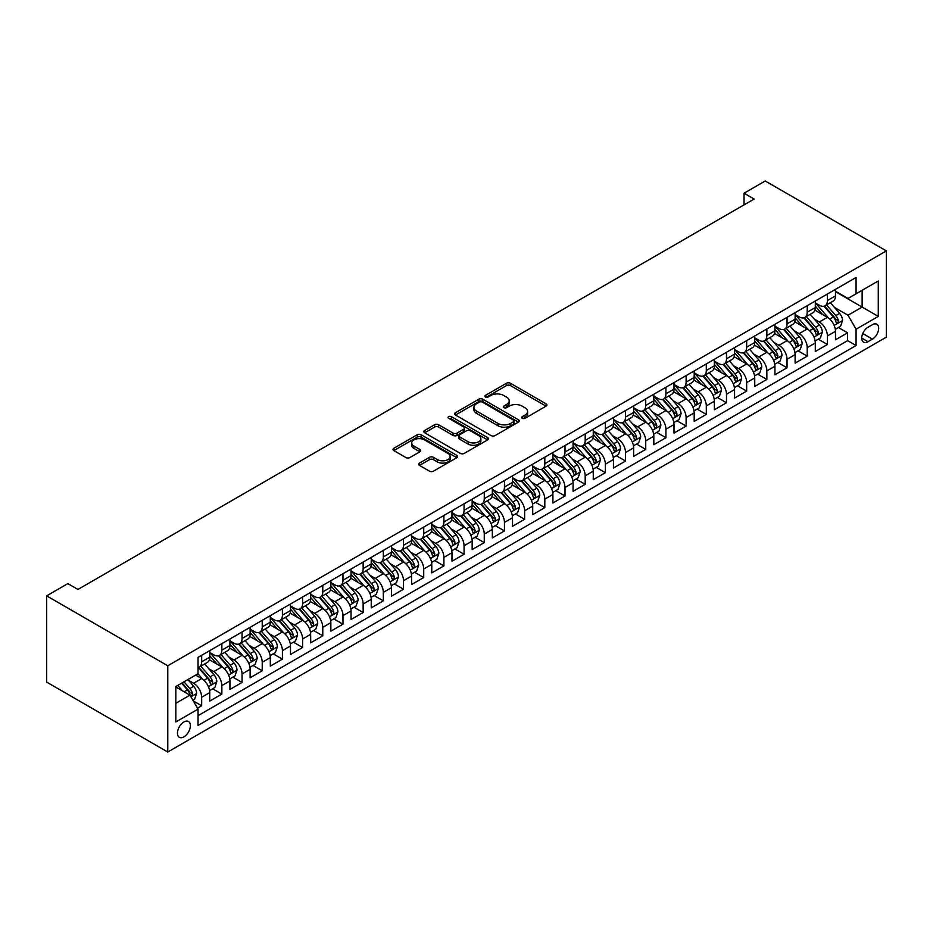 <?xml version="1.0" encoding="UTF-8"?>
<svg xmlns="http://www.w3.org/2000/svg" width="933" height="933" viewBox="0 0 933 933"><rect width="100%" height="100%" fill="white"/><g stroke="black" fill="none" stroke-linecap="round" stroke-linejoin="round"><path stroke-width="1.4" d="M522.27 418.287A1.959 1.131 0 0 0 525.046 418.287L546.097 406.135A2.799 1.621 0 0 0 546.913 404.992A2.799 1.621 0 0 0 546.097 403.849L510.433 383.253A2.799 1.621 0 0 0 506.467 383.253L485.417 395.405A1.959 1.131 0 0 0 484.845 396.21A1.959 1.131 0 0 0 485.417 397.015A1.959 1.131 0 0 0 488.192 397.015L490.91 395.44A8.968 5.178 0 0 1 503.598 395.44L506.561 397.155A8.968 5.178 0 0 1 509.196 400.817A8.968 5.178 0 0 1 506.561 404.479L503.843 406.042A1.959 1.131 0 0 0 503.272 406.846A1.959 1.131 0 0 0 503.843 407.651A1.959 1.131 0 0 0 506.619 407.651L509.336 406.077A8.968 5.178 0 0 1 522.025 406.077L524.987 407.791A8.968 5.178 0 0 1 527.623 411.453A8.968 5.178 0 0 1 524.987 415.115L522.27 416.689A1.959 1.131 0 0 0 521.699 417.483A1.959 1.131 0 0 0 522.27 418.287L522.27 416.689M183.906 736.872A9.132 5.271 120 0 0 189.877 728.813A9.132 5.271 120 0 0 188.478 721.501A9.132 5.271 120 0 0 183.906 721.955A9.132 5.271 120 0 0 177.946 730.003A9.132 5.271 120 0 0 179.346 737.315A9.132 5.271 120 0 0 183.906 736.872M419.488 463.095A2.799 1.621 0 0 0 418.672 464.237A2.799 1.621 0 0 0 419.488 465.392L429.495 471.165A2.799 1.621 0 0 0 433.46 471.165L456.832 457.66A2.799 1.621 0 0 0 457.66 456.517A2.799 1.621 0 0 0 456.832 455.374L421.168 434.79A2.799 1.621 0 0 0 417.214 434.79L393.831 448.283A2.799 1.621 0 0 0 393.015 449.426A2.799 1.621 0 0 0 393.831 450.569L405.913 457.555A2.799 1.621 0 0 0 409.879 457.555L419.885 451.77A2.799 1.621 0 0 0 420.701 450.627A2.799 1.621 0 0 0 419.885 449.484L413.89 446.021A7.499 4.327 0 0 1 411.698 442.965A7.499 4.327 0 0 1 416.316 438.965A7.499 4.327 0 0 1 424.492 439.909L447.968 453.461A7.499 4.327 0 0 1 450.161 456.517A7.499 4.327 0 0 1 445.542 460.517A7.499 4.327 0 0 1 437.367 459.584L433.46 457.322A2.799 1.621 0 0 0 429.495 457.322L419.488 463.095L419.488 465.392L429.495 459.654L429.495 457.322M886.35 250.907L765.235 180.979L744.044 193.224L754.132 199.044L77.94 589.446L67.841 583.615L46.65 595.86L167.765 665.777L886.35 250.907L886.35 337.14L167.765 752.021L167.765 665.777M491.108 435.583A2.799 1.621 0 0 0 495.073 435.583L518.456 422.089A2.799 1.621 0 0 0 519.273 420.946A2.799 1.621 0 0 0 518.456 419.803L482.793 399.207A2.799 1.621 0 0 0 478.827 399.207L455.444 412.713A2.799 1.621 0 0 0 454.628 413.855A2.799 1.621 0 0 0 455.444 414.998L491.108 435.583M449.391 418.707A1.959 1.131 0 0 1 451.385 418.987L451.385 416.654L487.644 437.589A2.799 1.621 0 0 1 488.46 438.732A2.799 1.621 0 0 1 487.644 439.875L464.261 453.38A2.799 1.621 0 0 1 460.307 453.38L424.643 432.784L424.643 430.498A2.799 1.621 0 0 0 423.815 431.641A2.799 1.621 0 0 0 424.643 432.784M424.643 430.498L434.65 424.725A2.799 1.621 0 0 1 438.603 424.725L453.065 433.075A2.799 1.621 0 0 0 457.03 433.075L463.666 429.238A2.799 1.621 0 0 0 464.494 428.095A2.799 1.621 0 0 0 463.666 426.952L448.61 418.252A1.959 1.131 0 0 1 448.038 417.459A1.959 1.131 0 0 1 449.251 416.41A1.959 1.131 0 0 1 451.385 416.654M197.481 708.17L201.668 705.756L193.294 700.916M188.524 680.332L193.597 683.259A11.418 6.589 60 0 1 201.668 697.243L209.75 692.578L209.75 701.091L221.856 694.094L212.677 688.799M208.712 668.681L213.785 671.608A11.418 6.589 60 0 1 221.856 685.592L229.926 680.927L229.926 689.44L242.044 682.443L232.853 677.136M228.9 657.03L233.973 659.958A11.418 6.589 60 0 1 242.044 673.941L250.114 669.276L250.114 677.778L262.231 670.792L253.041 665.486M249.088 645.368L254.149 648.295A11.418 6.589 60 0 1 262.231 662.278L270.302 657.625L270.302 666.127L282.407 659.141L273.229 653.835M269.275 633.717L274.337 636.644A11.418 6.589 60 0 1 282.407 650.628L290.49 645.963L290.49 654.476L302.595 647.479L293.417 642.184M289.452 622.066L294.525 624.993A11.418 6.589 60 0 1 302.595 638.977L310.666 634.312L310.666 642.825L322.783 635.828L313.593 630.521M309.639 610.415L314.713 613.343A11.418 6.589 60 0 1 322.783 627.326L330.853 622.661L330.853 631.163L342.971 624.177L333.781 618.871M329.827 598.753L334.889 601.68A11.418 6.589 60 0 1 342.971 615.663L351.041 611.01L351.041 619.512L363.147 612.526L353.969 607.22M350.015 587.102L355.076 590.029A11.418 6.589 60 0 1 363.147 604.013L371.229 599.348L371.229 607.861L383.335 600.864L374.156 595.569M370.191 575.451L375.264 578.378A11.418 6.589 60 0 1 383.335 592.362L391.417 587.697L391.417 596.21L403.522 589.213L394.332 583.906M390.379 563.8L395.452 566.728A11.418 6.589 60 0 1 403.522 580.711L411.593 576.046L411.593 584.548L423.71 577.562L414.52 572.256M410.567 552.138L415.628 555.065A11.418 6.589 60 0 1 423.71 569.048L431.781 564.395L431.781 572.897L443.898 565.911L434.708 560.605M430.754 540.487L435.816 543.414A11.418 6.589 60 0 1 443.898 557.398L451.969 552.733L451.969 561.246L464.074 554.249L454.896 548.954M450.931 528.836L456.004 531.763A11.418 6.589 60 0 1 464.074 545.747L472.156 541.082L472.156 549.595L484.262 542.598L475.084 537.291M471.118 517.185L476.192 520.113A11.418 6.589 60 0 1 484.262 534.096L492.332 529.431L492.332 537.933L504.45 530.947L495.26 525.641M491.306 505.523L496.379 508.45A11.418 6.589 60 0 1 504.45 522.433L512.52 517.78L512.52 526.282L524.638 519.296L515.448 513.99M511.494 493.872L516.555 496.799A11.418 6.589 60 0 1 524.638 510.783L532.708 506.118L532.708 514.631L544.814 507.634L535.635 502.339M531.682 482.221L536.743 485.148A11.418 6.589 60 0 1 544.814 499.132L552.896 494.467L552.896 502.98L565.001 495.983L555.823 490.676M551.858 470.57L556.931 473.498A11.418 6.589 60 0 1 565.001 487.481L573.072 482.816L573.072 491.318L585.189 484.332L575.999 479.026M572.046 458.908L577.119 461.835A11.418 6.589 60 0 1 585.189 475.818L593.26 471.165L593.26 479.667L605.377 472.681L596.187 467.375M592.233 447.257L597.295 450.184A11.418 6.589 60 0 1 605.377 464.168L613.447 459.502L613.447 468.016L625.553 461.019L616.375 455.724M612.421 435.606L617.483 438.533A11.418 6.589 60 0 1 625.553 452.517L633.635 447.852L633.635 456.365L645.741 449.368L636.563 444.061M632.597 423.955L637.671 426.882A11.418 6.589 60 0 1 645.741 440.866L653.823 436.201L653.823 444.703L665.929 437.717L656.739 432.411M652.785 412.293L657.858 415.22A11.418 6.589 60 0 1 665.929 429.203L673.999 424.55L673.999 433.052L686.117 426.066L676.926 420.76M672.973 400.642L678.034 403.569A11.418 6.589 60 0 1 686.117 417.552L694.187 412.887L694.187 421.401L706.304 414.404L697.114 409.109M693.161 388.991L698.222 391.918A11.418 6.589 60 0 1 706.304 405.902L714.375 401.237L714.375 409.75L726.48 402.753L717.302 397.446M713.337 377.34L718.41 380.267A11.418 6.589 60 0 1 726.48 394.251L734.563 389.586L734.563 398.088L746.668 391.102L737.49 385.796M733.525 365.678L738.598 368.605A11.418 6.589 60 0 1 746.668 382.588L754.739 377.935L754.739 386.437L766.856 379.451L757.666 374.145M753.712 354.027L758.786 356.954A11.418 6.589 60 0 1 766.856 370.937L774.926 366.272L774.926 374.786L787.044 367.789L777.854 362.494M773.9 342.376L778.962 345.303A11.418 6.589 60 0 1 787.044 359.287L795.114 354.622L795.114 363.135L807.22 356.138L798.042 350.831M794.088 330.725L799.149 333.652A11.418 6.589 60 0 1 807.22 347.636L815.302 342.971L815.302 351.473L827.408 344.487L827.408 335.973A11.418 6.589 -120 0 0 819.337 321.99L814.264 319.063M818.229 339.18L827.408 344.487M209.75 692.578A11.418 6.589 -120 0 0 201.668 678.594L195.615 675.107M229.926 680.927A11.418 6.589 -120 0 0 221.856 666.943L209.377 659.736M250.114 669.276A11.418 6.589 -120 0 0 242.044 655.293L229.553 648.085M270.302 657.625A11.418 6.589 -120 0 0 262.231 643.642L249.741 636.434M290.49 645.963A11.418 6.589 -120 0 0 282.407 631.979L269.929 624.772M310.666 634.312A11.418 6.589 -120 0 0 302.595 620.328L290.116 613.121M330.853 622.661A11.418 6.589 -120 0 0 322.783 608.678L310.304 601.47M351.041 611.01A11.418 6.589 -120 0 0 342.971 597.027L330.48 589.819M371.229 599.348A11.418 6.589 -120 0 0 363.147 585.364L350.668 578.157M391.417 587.697A11.418 6.589 -120 0 0 383.335 573.713L370.856 566.506M411.593 576.046A11.418 6.589 -120 0 0 403.522 562.063L391.044 554.855M431.781 564.395A11.418 6.589 -120 0 0 423.71 550.412L411.22 543.204M451.969 552.733A11.418 6.589 -120 0 0 443.898 538.749L431.408 531.542M472.156 541.082A11.418 6.589 -120 0 0 464.074 527.098L451.595 519.891M492.332 529.431A11.418 6.589 -120 0 0 484.262 515.448L471.783 508.24M512.52 517.78A11.418 6.589 -120 0 0 504.45 503.797L491.959 496.589M532.708 506.118A11.418 6.589 -120 0 0 524.638 492.134L512.147 484.927M552.896 494.467A11.418 6.589 -120 0 0 544.814 480.483L532.335 473.276M573.072 482.816A11.418 6.589 -120 0 0 565.001 468.832L552.523 461.625M593.26 471.165A11.418 6.589 -120 0 0 585.189 457.182L572.71 449.974M613.447 459.502A11.418 6.589 -120 0 0 605.377 445.519L592.887 438.312M633.635 447.852A11.418 6.589 -120 0 0 625.553 433.868L613.074 426.661M653.823 436.201A11.418 6.589 -120 0 0 645.741 422.217L633.262 415.01M673.999 424.55A11.418 6.589 -120 0 0 665.929 410.567L653.45 403.359M694.187 412.887A11.418 6.589 -120 0 0 686.117 398.904L673.626 391.697M714.375 401.237A11.418 6.589 -120 0 0 706.304 387.253L693.814 380.046M734.563 389.586A11.418 6.589 -120 0 0 726.48 375.602L714.002 368.395M754.739 377.935A11.418 6.589 -120 0 0 746.668 363.952L734.189 356.744M774.926 366.272A11.418 6.589 -120 0 0 766.856 352.289L754.365 345.082M795.114 354.622A11.418 6.589 -120 0 0 787.044 340.638L774.553 333.431M815.302 342.971A11.418 6.589 -120 0 0 807.22 328.987L794.741 321.78M872.425 324.672L867.982 327.238A8.852 5.108 120 0 0 862.197 335.04A8.852 5.108 120 0 0 863.561 342.131A8.852 5.108 120 0 0 867.982 341.688L872.425 339.122A8.852 5.108 120 0 0 878.198 331.332A8.852 5.108 120 0 0 876.845 324.241A8.852 5.108 120 0 0 872.425 324.672M175.836 703.307L189.959 695.143L198.041 709.127L198.041 725.442L856.074 345.537L856.074 329.221L848.004 315.237L834.452 307.412M198.041 709.127L175.836 721.955L175.836 686.525L198.041 673.708L198.041 657.392L856.074 277.474L856.074 293.79L878.28 280.973L878.28 316.404L856.074 329.221M209.75 652.494L213.785 654.826A11.418 6.589 60 0 0 219.488 655.386L227.57 650.733A11.418 6.589 -120 0 0 229.926 645.496L229.926 638.977M229.926 640.843L233.973 643.175A11.418 6.589 60 0 0 239.676 643.735L247.746 639.07A11.418 6.589 -120 0 0 250.114 633.845L250.114 627.326M250.114 629.192L254.149 631.513A11.418 6.589 60 0 0 259.864 632.084L267.934 627.419A11.418 6.589 -120 0 0 270.302 622.194L270.302 615.663M270.302 617.529L274.337 619.862A11.418 6.589 60 0 0 280.052 620.433L288.122 615.768A11.418 6.589 -120 0 0 290.49 610.544L290.49 604.013M290.49 605.879L294.525 608.211A11.418 6.589 60 0 0 300.228 608.771L308.31 604.117A11.418 6.589 -120 0 0 310.666 598.881L310.666 592.362M310.666 594.228L314.713 596.56A11.418 6.589 60 0 0 320.416 597.12L328.486 592.455A11.418 6.589 -120 0 0 330.853 587.23L330.853 580.711M330.853 582.577L334.889 584.898A11.418 6.589 60 0 0 340.603 585.469L348.674 580.804A11.418 6.589 -120 0 0 351.041 575.579L351.041 569.048M351.041 570.914L355.076 573.247A11.418 6.589 60 0 0 360.791 573.818L368.862 569.153A11.418 6.589 -120 0 0 371.229 563.929L371.229 557.398M371.229 559.264L375.264 561.596A11.418 6.589 60 0 0 380.967 562.156L389.049 557.502A11.418 6.589 -120 0 0 391.417 552.266L391.417 545.747M391.417 547.613L395.452 549.945A11.418 6.589 60 0 0 401.155 550.505L409.237 545.84A11.418 6.589 -120 0 0 411.593 540.615L411.593 534.096M411.593 535.962L415.628 538.283A11.418 6.589 60 0 0 421.343 538.854L429.413 534.189A11.418 6.589 -120 0 0 431.781 528.964L431.781 522.433M431.781 524.299L435.816 526.632A11.418 6.589 60 0 0 441.531 527.203L449.601 522.538A11.418 6.589 -120 0 0 451.969 517.314L451.969 510.783M451.969 512.649L456.004 514.981A11.418 6.589 60 0 0 461.718 515.541L469.789 510.887A11.418 6.589 -120 0 0 472.156 505.651L472.156 499.132M472.156 500.998L476.192 503.33A11.418 6.589 60 0 0 481.894 503.89L489.977 499.225A11.418 6.589 -120 0 0 492.332 494L492.332 487.481M492.332 489.347L496.379 491.668A11.418 6.589 60 0 0 502.082 492.239L510.153 487.574A11.418 6.589 -120 0 0 512.52 482.349L512.52 475.818M512.52 477.684L516.555 480.017A11.418 6.589 60 0 0 522.27 480.588L530.341 475.923A11.418 6.589 -120 0 0 532.708 470.699L532.708 464.168M532.708 466.034L536.743 468.366A11.418 6.589 60 0 0 542.458 468.926L550.528 464.272A11.418 6.589 -120 0 0 552.896 459.036L552.896 452.517M552.896 454.383L556.931 456.715A11.418 6.589 60 0 0 562.634 457.275L570.716 452.61A11.418 6.589 -120 0 0 573.072 447.385L573.072 440.866M573.072 442.732L577.119 445.053A11.418 6.589 60 0 0 582.822 445.624L590.892 440.959A11.418 6.589 -120 0 0 593.26 435.734L593.26 429.203M593.26 431.069L597.295 433.402A11.418 6.589 60 0 0 603.01 433.973L611.08 429.308A11.418 6.589 -120 0 0 613.447 424.083L613.447 417.552M613.447 419.418L617.483 421.751A11.418 6.589 60 0 0 623.197 422.311L631.268 417.657A11.418 6.589 -120 0 0 633.635 412.421L633.635 405.902M633.635 407.768L637.671 410.1A11.418 6.589 60 0 0 643.373 410.66L651.456 405.995A11.418 6.589 -120 0 0 653.823 400.77L653.823 394.251M653.823 396.117L657.858 398.438A11.418 6.589 60 0 0 663.561 399.009L671.643 394.344A11.418 6.589 -120 0 0 673.999 389.119L673.999 382.588M673.999 384.454L678.034 386.787A11.418 6.589 60 0 0 683.749 387.358L691.82 382.693A11.418 6.589 -120 0 0 694.187 377.468L694.187 370.937M694.187 372.803L698.222 375.136A11.418 6.589 60 0 0 703.937 375.696L712.007 371.042A11.418 6.589 -120 0 0 714.375 365.806L714.375 359.287M714.375 361.153L718.41 363.485A11.418 6.589 60 0 0 724.125 364.045L732.195 359.38A11.418 6.589 -120 0 0 734.563 354.155L734.563 347.636M734.563 349.502L738.598 351.823A11.418 6.589 60 0 0 744.301 352.394L752.383 347.729A11.418 6.589 -120 0 0 754.739 342.504L754.739 335.973M754.739 337.839L758.786 340.172A11.418 6.589 60 0 0 764.489 340.743L772.559 336.078A11.418 6.589 -120 0 0 774.926 330.853L774.926 324.322M774.926 326.188L778.962 328.521A11.418 6.589 60 0 0 784.676 329.081L792.747 324.427A11.418 6.589 -120 0 0 795.114 319.191L795.114 312.672M795.114 314.538L799.149 316.87A11.418 6.589 60 0 0 804.864 317.43L812.935 312.765A11.418 6.589 -120 0 0 815.302 307.54L815.302 301.021M198.041 715.658L847.596 340.638L847.596 332.836L835.478 339.822L835.478 331.32A11.418 6.589 -120 0 0 827.408 317.337L814.929 310.129M815.302 302.887L819.337 305.208A11.418 6.589 -120 0 0 825.04 305.779A11.418 6.589 -120 0 0 827.408 300.554L827.408 294.023M825.04 305.779L833.122 301.114A11.418 6.589 -120 0 0 835.478 295.889L835.478 289.358M201.668 655.293L201.668 661.812A11.418 6.589 60 0 1 199.312 667.048A11.418 6.589 60 0 1 198.041 667.503M199.312 667.048L207.383 662.383A11.418 6.589 -120 0 0 209.75 657.159L209.75 650.628M221.856 643.642L221.856 650.161A11.418 6.589 60 0 1 219.488 655.386M242.044 631.979L242.044 638.51A11.418 6.589 60 0 1 239.676 643.735M262.231 620.328L262.231 626.859A11.418 6.589 60 0 1 259.864 632.084M282.407 608.678L282.407 615.197A11.418 6.589 60 0 1 280.052 620.433M302.595 597.027L302.595 603.546A11.418 6.589 60 0 1 300.228 608.771M322.783 585.364L322.783 591.895A11.418 6.589 60 0 1 320.416 597.12M342.971 573.713L342.971 580.244A11.418 6.589 60 0 1 340.603 585.469M363.147 562.063L363.147 568.582A11.418 6.589 60 0 1 360.791 573.818M383.335 550.412L383.335 556.931A11.418 6.589 60 0 1 380.967 562.156M403.522 538.749L403.522 545.28A11.418 6.589 60 0 1 401.155 550.505M423.71 527.098L423.71 533.629A11.418 6.589 60 0 1 421.343 538.854M443.898 515.448L443.898 521.967A11.418 6.589 60 0 1 441.531 527.203M464.074 503.797L464.074 510.316A11.418 6.589 60 0 1 461.718 515.541M484.262 492.134L484.262 498.665A11.418 6.589 60 0 1 481.894 503.89M504.45 480.483L504.45 487.014A11.418 6.589 60 0 1 502.082 492.239M524.638 468.832L524.638 475.352A11.418 6.589 60 0 1 522.27 480.588M544.814 457.182L544.814 463.701A11.418 6.589 60 0 1 542.458 468.926M565.001 445.519L565.001 452.05A11.418 6.589 60 0 1 562.634 457.275M585.189 433.868L585.189 440.399A11.418 6.589 60 0 1 582.822 445.624M605.377 422.217L605.377 428.737A11.418 6.589 60 0 1 603.01 433.973M625.553 410.567L625.553 417.086A11.418 6.589 60 0 1 623.197 422.311M645.741 398.904L645.741 405.435A11.418 6.589 60 0 1 643.373 410.66M665.929 387.253L665.929 393.784A11.418 6.589 60 0 1 663.561 399.009M686.117 375.602L686.117 382.122A11.418 6.589 60 0 1 683.749 387.358M706.304 363.952L706.304 370.471A11.418 6.589 60 0 1 703.937 375.696M726.48 352.289L726.48 358.82A11.418 6.589 60 0 1 724.125 364.045M746.668 340.638L746.668 347.169A11.418 6.589 60 0 1 744.301 352.394M766.856 328.987L766.856 335.507A11.418 6.589 60 0 1 764.489 340.743M787.044 317.337L787.044 323.856A11.418 6.589 60 0 1 784.676 329.081M807.22 305.674L807.22 312.205A11.418 6.589 60 0 1 804.864 317.43M807.22 347.636L807.22 356.138M787.044 359.287L787.044 367.789M766.856 370.937L766.856 379.451M746.668 382.588L746.668 391.102M726.48 394.251L726.48 402.753M706.304 405.902L706.304 414.404M686.117 417.552L686.117 426.066M665.929 429.203L665.929 437.717M645.741 440.866L645.741 449.368M625.553 452.517L625.553 461.019M605.377 464.168L605.377 472.681M585.189 475.818L585.189 484.332M565.001 487.481L565.001 495.983M544.814 499.132L544.814 507.634M524.638 510.783L524.638 519.296M504.45 522.433L504.45 530.947M484.262 534.096L484.262 542.598M464.074 545.747L464.074 554.249M443.898 557.398L443.898 565.911M423.71 569.048L423.71 577.562M403.522 580.711L403.522 589.213M383.335 592.362L383.335 600.864M363.147 604.013L363.147 612.526M342.971 615.663L342.971 624.177M322.783 627.326L322.783 635.828M302.595 638.977L302.595 647.479M282.407 650.628L282.407 659.141M262.231 662.278L262.231 670.792M242.044 673.941L242.044 682.443M221.856 685.592L221.856 694.094M201.668 697.243L201.668 705.756M189.959 695.143L175.836 686.991M848.004 315.237L862.127 307.074L862.127 290.291L878.28 280.973M835.478 291.691L878.28 316.404M835.478 291.224L848.004 298.455L856.074 293.79M46.65 595.86L46.65 682.093L167.765 752.021M744.044 193.224L744.044 204.875M838.405 327.53L847.596 332.836M847.596 340.638L856.074 345.537M523.051 418.567L524.987 417.448A8.968 5.178 0 0 0 527.623 413.786L527.623 411.453M509.196 400.817L509.196 403.149A8.968 5.178 0 0 1 506.561 406.8L504.625 407.931M546.05 406.158L510.433 385.586A2.799 1.621 0 0 0 506.467 385.586L486.198 397.283M518.421 422.113L482.793 401.54A2.799 1.621 0 0 0 478.827 401.54L455.491 415.022M513.5 421.751A1.959 1.131 0 0 0 514.071 420.946A1.959 1.131 0 0 0 513.5 420.142L482.198 402.076A1.959 1.131 0 0 0 479.422 402.076L476.553 403.732A8.968 5.178 0 0 0 473.917 407.394A8.968 5.178 0 0 0 476.553 411.056L497.942 423.407A8.968 5.178 0 0 0 510.631 423.407L513.5 421.751L513.5 424.083A1.959 1.131 0 0 0 514.071 423.279L514.071 420.946M473.917 407.394L473.917 409.727A8.968 5.178 0 0 0 476.553 413.377L476.553 411.056M513.5 424.083L510.631 425.74A8.968 5.178 0 0 1 497.942 425.74L476.553 413.377M424.678 432.807L434.65 427.057L434.65 424.725M464.494 428.095L464.494 430.428A2.799 1.621 0 0 1 463.666 431.571L457.03 435.408A2.799 1.621 0 0 1 453.065 435.408L438.603 427.057A2.799 1.621 0 0 0 434.65 427.057M451.385 418.987L487.609 439.898M468.074 441.741A7.499 4.327 0 0 0 476.25 442.674A7.499 4.327 0 0 0 480.88 438.673A7.499 4.327 0 0 0 478.676 435.618L470.407 430.836A2.799 1.621 0 0 0 466.442 430.836L459.806 434.673A2.799 1.621 0 0 0 458.989 435.816A2.799 1.621 0 0 0 459.806 436.959L468.074 441.741L468.074 444.073A7.499 4.327 0 0 0 476.25 445.006A7.499 4.327 0 0 0 480.88 441.006L480.88 438.673M458.989 435.816L458.989 438.148A2.799 1.621 0 0 0 459.806 439.291L459.806 436.959M468.074 444.073L459.806 439.291M450.161 456.517L450.161 458.849A7.499 4.327 0 0 1 445.542 462.85A7.499 4.327 0 0 1 437.367 461.917L433.46 459.654A2.799 1.621 0 0 0 429.495 459.654M411.698 442.965L411.698 445.298A7.499 4.327 0 0 0 413.89 448.353L413.89 446.021M419.85 451.794L413.89 448.353M456.797 457.683L421.168 437.122A2.799 1.621 0 0 0 417.214 437.122L393.866 450.592L393.831 448.283M835.315 329.314L840.528 326.305L842.546 320.474A7.569 4.362 -120 0 0 839.607 313.371L830.382 302.7M828.527 318.071L817.6 305.406A21.832 12.607 -120 0 0 815.302 303.003M822.533 314.514L816.41 307.435A18.124 10.461 -120 0 0 815.302 306.211M824.014 306.187L833.344 316.987A7.569 4.362 60 0 1 836.038 322.2C837.181 323.716 837.986 323.25 838.464 320.8A7.569 4.362 -120 0 0 835.77 315.587L826.545 304.916M824.562 306.012L834.592 317.617A3.849 2.228 60 0 1 835.56 319.121L838.464 320.8M836.038 322.2L836.586 323.098M815.127 340.977L820.34 337.956L822.358 332.136A7.569 4.362 -120 0 0 819.419 325.034L810.194 314.351M808.351 329.722L797.412 317.057A21.832 12.607 -120 0 0 795.114 314.654M802.345 326.165L796.234 319.086A18.124 10.461 -120 0 0 795.114 317.873M803.826 317.838L813.156 328.638A7.569 4.362 60 0 1 815.862 333.851C816.993 335.379 817.798 334.912 818.276 332.451A7.569 4.362 -120 0 0 815.582 327.238L806.357 316.567M804.374 317.663L814.404 329.267A3.849 2.228 60 0 1 815.372 330.772L818.276 332.451M815.862 333.851L816.41 334.749M794.939 352.627L800.164 349.618L802.182 343.787A7.569 4.362 -120 0 0 799.231 336.685L790.006 326.002M788.163 341.373L777.224 328.719A21.832 12.607 -120 0 0 774.926 326.317M782.157 337.828L776.046 330.737A18.124 10.461 -120 0 0 774.926 329.524M783.65 329.501L792.968 340.3A7.569 4.362 60 0 1 795.674 345.502C796.805 347.029 797.61 346.563 798.088 344.114A7.569 4.362 -120 0 0 795.394 338.901L786.169 328.218M784.198 329.314L794.216 340.918A3.849 2.228 60 0 1 795.184 342.434L798.088 344.114M795.674 345.502L796.222 346.4M774.763 364.278L779.976 361.269L781.994 355.438A7.569 4.362 -120 0 0 779.043 348.336L769.818 337.664M767.976 353.036L757.036 340.37A21.832 12.607 -120 0 0 754.739 337.968M761.981 349.478L755.858 342.399A18.124 10.461 -120 0 0 754.739 341.175M763.462 341.151L772.792 351.951A7.569 4.362 60 0 1 775.486 357.164C776.618 358.68 777.434 358.214 777.912 355.765A7.569 4.362 -120 0 0 775.206 350.551L765.993 339.869M764.01 340.977L774.028 352.581A3.849 2.228 60 0 1 775.008 354.085L777.912 355.765M775.486 357.164L776.034 358.062M754.575 375.929L759.789 372.92L761.806 367.089A7.569 4.362 -120 0 0 758.856 359.986L749.642 349.315M747.788 364.686L736.848 352.021A21.832 12.607 -120 0 0 734.563 349.618M741.793 361.129L735.67 354.05A18.124 10.461 -120 0 0 734.563 352.826M743.274 352.802L752.604 363.602A7.569 4.362 60 0 1 755.298 368.815C756.441 370.331 757.246 369.865 757.724 367.415A7.569 4.362 -120 0 0 755.03 362.202L745.805 351.531M743.823 352.627L753.852 364.232A3.849 2.228 60 0 1 754.82 365.736L757.724 367.415M755.298 368.815L755.847 369.713M734.388 387.592L739.601 384.571L741.618 378.751A7.569 4.362 -120 0 0 738.679 371.649L729.454 360.966M727.6 376.337L716.672 363.672A21.832 12.607 -120 0 0 714.375 361.269M721.606 372.78L715.494 365.701A18.124 10.461 -120 0 0 714.375 364.488M723.087 364.453L732.417 375.253A7.569 4.362 60 0 1 735.111 380.466C736.254 381.994 737.058 381.527 737.536 379.066A7.569 4.362 -120 0 0 734.842 373.853L725.617 363.182M723.635 364.278L733.665 375.882A3.849 2.228 60 0 1 734.633 377.387L737.536 379.066M735.111 380.466L735.67 381.364M714.2 399.242L719.425 396.233L721.442 390.402A7.569 4.362 -120 0 0 718.492 383.3L709.267 372.617M707.424 387.988L696.485 375.334A21.832 12.607 -120 0 0 694.187 372.932M701.418 384.443L695.307 377.352A18.124 10.461 -120 0 0 694.187 376.139M702.911 376.116L712.229 386.915A7.569 4.362 60 0 1 714.935 392.117C716.066 393.644 716.871 393.178 717.349 390.729A7.569 4.362 -120 0 0 714.655 385.516L705.43 374.833M703.459 375.929L713.477 387.533A3.849 2.228 60 0 1 714.445 389.049L717.349 390.729M714.935 392.117L715.483 393.015M694.024 410.893L699.237 407.884L701.254 402.053A7.569 4.362 -120 0 0 698.304 394.951L689.079 384.279M687.236 399.651L676.297 386.985A21.832 12.607 -120 0 0 673.999 384.583M681.242 396.093L675.119 389.014A18.124 10.461 -120 0 0 673.999 387.79M682.723 387.766L692.053 398.566A7.569 4.362 60 0 1 694.747 403.779C695.878 405.295 696.694 404.829 697.173 402.38A7.569 4.362 -120 0 0 694.467 397.166L685.254 386.484M683.271 387.592L693.289 399.196A3.849 2.228 60 0 1 694.269 400.7L697.173 402.38M694.747 403.779L695.295 404.677M673.836 422.544L679.049 419.535L681.067 413.704A7.569 4.362 -120 0 0 678.116 406.601L668.903 395.93M667.048 411.301L656.109 398.636A21.832 12.607 -120 0 0 653.823 396.233M661.054 407.744L654.931 400.665A18.124 10.461 -120 0 0 653.823 399.441M662.535 399.417L671.865 410.217A7.569 4.362 60 0 1 674.559 415.43C675.702 416.946 676.507 416.48 676.985 414.03A7.569 4.362 -120 0 0 674.291 408.817L665.066 398.146M663.083 399.242L673.113 410.847A3.849 2.228 60 0 1 674.081 412.351L676.985 414.03M674.559 415.43L675.107 416.328M653.648 434.207L658.861 431.186L660.879 425.366A7.569 4.362 -120 0 0 657.94 418.264L648.715 407.581M646.861 422.952L635.933 410.287A21.832 12.607 -120 0 0 633.635 407.884M640.866 419.395L634.755 412.316A18.124 10.461 -120 0 0 633.635 411.103M642.347 411.068L651.677 421.868A7.569 4.362 60 0 1 654.371 427.081C655.514 428.609 656.319 428.142 656.797 425.681A7.569 4.362 -120 0 0 654.103 420.468L644.878 409.797M642.895 410.893L652.925 422.497A3.849 2.228 60 0 1 653.893 424.002L656.797 425.681M654.371 427.081L654.931 427.979M633.46 445.857L638.673 442.848L640.691 437.017A7.569 4.362 -120 0 0 637.752 429.915L628.527 419.232M626.684 434.603L615.745 421.949A21.832 12.607 -120 0 0 613.447 419.547M620.678 431.058L614.567 423.967A18.124 10.461 -120 0 0 613.447 422.754M622.159 422.731L631.489 433.53A7.569 4.362 60 0 1 634.195 438.732C635.326 440.259 636.131 439.793 636.609 437.344A7.569 4.362 -120 0 0 633.915 432.131L624.69 421.448M622.719 422.544L632.737 434.148A3.849 2.228 60 0 1 633.705 435.664L636.609 437.344M634.195 438.732L634.743 439.63M613.273 457.508L618.497 454.499L620.515 448.668A7.569 4.362 -120 0 0 617.564 441.566L608.339 430.894M606.497 446.266L595.557 433.6A21.832 12.607 -120 0 0 593.26 431.198M600.502 442.709L594.379 435.629A18.124 10.461 -120 0 0 593.26 434.405M601.983 434.381L611.313 445.181A7.569 4.362 60 0 1 614.007 450.394C615.139 451.91 615.955 451.444 616.433 448.995A7.569 4.362 -120 0 0 613.727 443.781L604.502 433.099M602.531 434.207L612.549 445.811A3.849 2.228 60 0 1 613.517 447.315L616.433 448.995M614.007 450.394L614.555 451.292M593.096 469.159L598.31 466.15L600.327 460.319A7.569 4.362 -120 0 0 597.377 453.216L588.163 442.545M586.309 457.916L575.369 445.251A21.832 12.607 -120 0 0 573.072 442.848M580.314 454.359L574.192 447.28A18.124 10.461 -120 0 0 573.072 446.056M581.795 446.032L591.125 456.832A7.569 4.362 60 0 1 593.82 462.045C594.962 463.561 595.767 463.095 596.245 460.645A7.569 4.362 -120 0 0 593.54 455.432L584.326 444.761M582.344 445.857L592.362 457.462A3.849 2.228 60 0 1 593.341 458.966L596.245 460.645M593.82 462.045L594.368 462.943M572.909 480.822L578.122 477.801L580.139 471.981A7.569 4.362 -120 0 0 577.2 464.879L567.975 454.196M566.121 469.567L555.193 456.902A21.832 12.607 -120 0 0 552.896 454.499M560.127 466.01L554.004 458.931A18.124 10.461 -120 0 0 552.896 457.718M561.608 457.683L570.938 468.483A7.569 4.362 60 0 1 573.632 473.696C574.775 475.224 575.579 474.757 576.058 472.296A7.569 4.362 -120 0 0 573.363 467.083L564.138 456.412M562.156 457.508L572.186 469.112A3.849 2.228 60 0 1 573.154 470.617L576.058 472.296M573.632 473.696L574.18 474.594M552.721 492.472L557.934 489.463L559.952 483.632A7.569 4.362 -120 0 0 557.013 476.53L547.788 465.847M545.945 481.218L535.006 468.564A21.832 12.607 -120 0 0 532.708 466.162M539.939 477.673L533.828 470.582A18.124 10.461 -120 0 0 532.708 469.369M541.42 469.346L550.75 480.145A7.569 4.362 60 0 1 553.456 485.347C554.587 486.874 555.392 486.408 555.87 483.959A7.569 4.362 -120 0 0 553.176 478.746L543.951 468.063M541.968 469.159L551.998 480.763A3.849 2.228 60 0 1 552.966 482.279L555.87 483.959M553.456 485.347L554.004 486.245M532.533 504.123L537.758 501.114L539.775 495.283A7.569 4.362 -120 0 0 536.825 488.181L527.6 477.509M525.757 492.881L514.818 480.215A21.832 12.607 -120 0 0 512.52 477.813M519.751 489.324L513.64 482.244A18.124 10.461 -120 0 0 512.52 481.02M521.244 480.996L530.562 491.796A7.569 4.362 60 0 1 533.268 497.009C534.399 498.525 535.204 498.059 535.682 495.61A7.569 4.362 -120 0 0 532.988 490.396L523.763 479.714M521.792 480.822L531.81 492.426A3.849 2.228 60 0 1 532.778 493.93L535.682 495.61M533.268 497.009L533.816 497.907M512.357 515.774L517.57 512.765L519.588 506.934A7.569 4.362 -120 0 0 516.637 499.831L507.412 489.16M505.569 504.531L494.63 491.866A21.832 12.607 -120 0 0 492.332 489.463M499.575 500.974L493.452 493.895A18.124 10.461 -120 0 0 492.332 492.671M501.056 492.647L510.386 503.447A7.569 4.362 60 0 1 513.08 508.66C514.211 510.176 515.028 509.71 515.506 507.26A7.569 4.362 -120 0 0 512.8 502.047L503.587 491.376M501.604 492.472L511.622 504.077A3.849 2.228 60 0 1 512.602 505.581L515.506 507.26M513.08 508.66L513.628 509.558M492.169 527.437L497.382 524.416L499.4 518.596A7.569 4.362 -120 0 0 496.449 511.494L487.236 500.811M485.382 516.182L474.442 503.517A21.832 12.607 -120 0 0 472.156 501.114M479.387 512.625L473.264 505.546A18.124 10.461 -120 0 0 472.156 504.333M480.868 504.298L490.198 515.098A7.569 4.362 60 0 1 492.892 520.311C494.035 521.839 494.84 521.372 495.318 518.911A7.569 4.362 -120 0 0 492.624 513.698L483.399 503.027M481.416 504.123L491.446 515.727A3.849 2.228 60 0 1 492.414 517.232L495.318 518.911M492.892 520.311L493.44 521.209M471.981 539.087L477.195 536.078L479.212 530.247A7.569 4.362 -120 0 0 476.273 523.145L467.048 512.462M465.194 527.833L454.266 515.179A21.832 12.607 -120 0 0 451.969 512.777M459.199 524.288L453.088 517.197A18.124 10.461 -120 0 0 451.969 515.984M460.68 515.961L470.01 526.76A7.569 4.362 60 0 1 472.704 531.962C473.847 533.489 474.652 533.023 475.13 530.574A7.569 4.362 -120 0 0 472.436 525.361L463.211 514.678M461.229 515.774L471.258 527.378A3.849 2.228 60 0 1 472.226 528.894L475.13 530.574M472.704 531.962L473.264 532.86M451.794 550.738L457.018 547.729L459.036 541.898A7.569 4.362 -120 0 0 456.085 534.796L446.86 524.124M445.018 539.496L434.078 526.83A21.832 12.607 -120 0 0 431.781 524.428M439.011 535.939L432.9 528.859A18.124 10.461 -120 0 0 431.781 527.635M440.504 527.611L449.823 538.411A7.569 4.362 60 0 1 452.528 543.624C453.66 545.14 454.464 544.674 454.942 542.225A7.569 4.362 -120 0 0 452.248 537.011L443.023 526.329M441.052 527.437L451.071 539.041A3.849 2.228 60 0 1 452.039 540.545L454.942 542.225M452.528 543.624L453.076 544.522M431.617 562.389L436.831 559.38L438.848 553.549A7.569 4.362 -120 0 0 435.898 546.446L426.673 535.775M424.83 551.146L413.89 538.481A21.832 12.607 -120 0 0 411.593 536.078M418.835 547.589L412.713 540.51A18.124 10.461 -120 0 0 411.593 539.286M420.316 539.262L429.647 550.062A7.569 4.362 60 0 1 432.341 555.275C433.472 556.791 434.288 556.325 434.766 553.875A7.569 4.362 -120 0 0 432.061 548.662L422.847 537.991M420.865 539.087L430.883 550.692A3.849 2.228 60 0 1 431.862 552.196L434.766 553.875M432.341 555.275L432.889 556.173M411.43 574.052L416.643 571.031L418.66 565.211A7.569 4.362 -120 0 0 415.71 558.109L406.496 547.426M404.642 562.797L393.703 550.132A21.832 12.607 -120 0 0 391.417 547.729M398.648 559.24L392.525 552.161A18.124 10.461 -120 0 0 391.417 550.948M400.129 550.913L409.459 561.713A7.569 4.362 60 0 1 412.153 566.926C413.296 568.454 414.1 567.987 414.579 565.526A7.569 4.362 -120 0 0 411.885 560.313L402.659 549.642M400.677 550.738L410.707 562.342A3.849 2.228 60 0 1 411.675 563.847L414.579 565.526M412.153 566.926L412.701 567.824M391.242 585.702L396.455 582.693L398.473 576.862A7.569 4.362 -120 0 0 395.534 569.76L386.309 559.077M384.454 574.448L373.527 561.794A21.832 12.607 -120 0 0 371.229 559.392M378.46 570.903L372.349 563.812A18.124 10.461 -120 0 0 371.229 562.599M379.941 562.576L389.271 573.375A7.569 4.362 60 0 1 391.965 578.577C393.108 580.104 393.913 579.638 394.391 577.189A7.569 4.362 -120 0 0 391.697 571.976L382.472 561.293M380.489 562.389L390.519 573.993A3.849 2.228 60 0 1 391.487 575.509L394.391 577.189M391.965 578.577L392.525 579.475M371.054 597.353L376.267 594.344L378.285 588.513A7.569 4.362 -120 0 0 375.346 581.411L366.121 570.739M364.278 586.111L353.339 573.445A21.832 12.607 -120 0 0 351.041 571.043M358.272 582.554L352.161 575.474A18.124 10.461 -120 0 0 351.041 574.25M359.753 574.227L369.083 585.026A7.569 4.362 60 0 1 371.789 590.239C372.92 591.755 373.725 591.289 374.203 588.84A7.569 4.362 -120 0 0 371.509 583.626L362.284 572.944M360.313 574.052L370.331 585.656A3.849 2.228 60 0 1 371.299 587.16L374.203 588.84M371.789 590.239L372.337 591.137M350.866 609.004L356.091 605.995L358.109 600.164A7.569 4.362 -120 0 0 355.158 593.061L345.933 582.39M344.09 597.761L333.151 585.096A21.832 12.607 -120 0 0 330.853 582.693M338.096 594.204L331.973 587.125A18.124 10.461 -120 0 0 330.853 585.901M339.577 585.877L348.907 596.677A7.569 4.362 60 0 1 351.601 601.89C352.732 603.406 353.549 602.94 354.027 600.49A7.569 4.362 -120 0 0 351.321 595.277L342.096 584.606M340.125 585.702L350.143 597.307A3.849 2.228 60 0 1 351.111 598.811L354.027 600.49M351.601 601.89L352.149 602.788M330.69 620.667L335.903 617.646L337.921 611.826A7.569 4.362 -120 0 0 334.97 604.724L325.757 594.041M323.903 609.412L312.963 596.747A21.832 12.607 -120 0 0 310.666 594.344M317.908 605.855L311.785 598.776A18.124 10.461 -120 0 0 310.666 597.563M319.389 597.528L328.719 608.328A7.569 4.362 60 0 1 331.413 613.541C332.556 615.069 333.361 614.602 333.839 612.141A7.569 4.362 -120 0 0 331.133 606.928L321.92 596.257M319.937 597.353L329.955 608.957A3.849 2.228 60 0 1 330.935 610.474L333.839 612.141M331.413 613.541L331.961 614.439M310.502 632.317L315.716 629.308L317.733 623.477A7.569 4.362 -120 0 0 314.794 616.375L305.569 605.692M303.715 621.063L292.787 608.409A21.832 12.607 -120 0 0 290.49 606.007M297.72 617.518L291.597 610.427A18.124 10.461 -120 0 0 290.49 609.214M299.201 609.191L308.531 619.99A7.569 4.362 60 0 1 311.225 625.192C312.368 626.719 313.173 626.253 313.651 623.804A7.569 4.362 -120 0 0 310.957 618.591L301.732 607.908M299.75 609.004L309.779 620.608A3.849 2.228 60 0 1 310.747 622.124L313.651 623.804M311.225 625.192L311.774 626.09M290.315 643.968L295.528 640.959L297.545 635.128A7.569 4.362 -120 0 0 294.606 628.026L285.381 617.354M283.539 632.726L272.599 620.06A21.832 12.607 -120 0 0 270.302 617.658M277.533 629.169L271.421 622.089A18.124 10.461 -120 0 0 270.302 620.865M279.014 620.842L288.344 631.641A7.569 4.362 60 0 1 291.049 636.854C292.181 638.37 292.985 637.904 293.463 635.455A7.569 4.362 -120 0 0 290.769 630.241L281.544 619.559M279.562 620.667L289.592 632.271A3.849 2.228 60 0 1 290.56 633.775L293.463 635.455M291.049 636.854L291.597 637.752M270.127 655.619L275.352 652.61L277.369 646.779A7.569 4.362 -120 0 0 274.419 639.676L265.194 629.005M263.351 644.376L252.411 631.711A21.832 12.607 -120 0 0 250.114 629.308M257.345 640.819L251.234 633.74A18.124 10.461 -120 0 0 250.114 632.516M258.838 632.492L268.156 643.292A7.569 4.362 60 0 1 270.862 648.505C271.993 650.021 272.798 649.555 273.276 647.105A7.569 4.362 -120 0 0 270.582 641.892L261.357 631.221M259.386 632.317L269.404 643.922A3.849 2.228 60 0 1 270.372 645.426L273.276 647.105M270.862 648.505L271.41 649.403M249.951 667.282L255.164 664.261L257.181 658.441A7.569 4.362 -120 0 0 254.231 651.339L245.006 640.656M243.163 656.027L232.224 643.362A21.832 12.607 -120 0 0 229.926 640.959M237.169 652.47L231.046 645.391A18.124 10.461 -120 0 0 229.926 644.178M238.65 644.143L247.98 654.943A7.569 4.362 60 0 1 250.674 660.156C251.805 661.684 252.621 661.217 253.1 658.756A7.569 4.362 -120 0 0 250.394 653.543L241.181 642.872M239.198 643.968L249.216 655.572A3.849 2.228 60 0 1 250.196 657.089L253.1 658.756M250.674 660.156L251.222 661.054M229.763 678.932L234.976 675.924L236.994 670.092A7.569 4.362 -120 0 0 234.043 662.99L224.83 652.307M222.975 667.678L212.036 655.024A21.832 12.607 -120 0 0 209.75 652.622M216.981 664.133L210.858 657.042A18.124 10.461 -120 0 0 209.75 655.829M218.462 655.806L227.792 666.605A7.569 4.362 60 0 1 230.486 671.807C231.629 673.334 232.434 672.868 232.912 670.419A7.569 4.362 -120 0 0 230.218 665.206L220.993 654.523M219.01 655.619L229.04 667.235A3.849 2.228 60 0 1 230.008 668.739L232.912 670.419M230.486 671.807L231.034 672.705M209.575 690.583L214.788 687.574L216.806 681.743A7.569 4.362 -120 0 0 213.867 674.641L204.642 663.969M202.788 679.341L197.959 673.743M196.793 675.784L196.012 674.874M198.274 667.457L207.604 678.256A7.569 4.362 60 0 1 210.298 683.469C211.441 684.985 212.246 684.519 212.724 682.07A7.569 4.362 -120 0 0 210.03 676.857L200.805 666.174M198.822 667.282L208.852 678.886A3.849 2.228 60 0 1 209.82 680.39L212.724 682.07M210.298 683.469L210.858 684.367M192.886 700.216L194.612 699.225L196.63 693.394A7.569 4.362 -120 0 0 193.679 686.291L187.871 679.574M182.448 690.805L177.783 685.405M176.605 687.434L175.836 686.536M181.62 683.189L187.416 689.907A7.569 4.362 60 0 1 190.122 695.12C191.253 696.636 192.058 696.17 192.536 693.72A7.569 4.362 -120 0 0 189.842 688.507L184.034 681.79M182.087 682.921L188.664 690.537A3.849 2.228 60 0 1 189.632 692.041L192.536 693.72M190.122 695.12L190.67 696.018M193.597 683.259L201.668 678.594M213.785 671.608L221.856 666.943M233.973 659.958L242.044 655.293M254.149 648.295L262.231 643.642M274.337 636.644L282.407 631.979M294.525 624.993L302.595 620.328M314.713 613.343L322.783 608.678M334.889 601.68L342.971 597.027M355.076 590.029L363.147 585.364M375.264 578.378L383.335 573.713M395.452 566.728L403.522 562.063M415.628 555.065L423.71 550.412M435.816 543.414L443.898 538.749M456.004 531.763L464.074 527.098M476.192 520.113L484.262 515.448M496.379 508.45L504.45 503.797M516.555 496.799L524.638 492.134M536.743 485.148L544.814 480.483M556.931 473.498L565.001 468.832M577.119 461.835L585.189 457.182M597.295 450.184L605.377 445.519M617.483 438.533L625.553 433.868M637.671 426.882L645.741 422.217M657.858 415.22L665.929 410.567M678.034 403.569L686.117 398.904M698.222 391.918L706.304 387.253M718.41 380.267L726.48 375.602M738.598 368.605L746.668 363.952M758.786 356.954L766.856 352.289M778.962 345.303L787.044 340.638M799.149 333.652L807.22 328.987M819.337 321.99L827.408 317.337M827.408 300.554L835.478 295.889M201.668 661.812L209.75 657.159M221.856 650.161L229.926 645.496M242.044 638.51L250.114 633.845M262.231 626.859L270.302 622.194M282.407 615.197L290.49 610.544M302.595 603.546L310.666 598.881M322.783 591.895L330.853 587.23M342.971 580.244L351.041 575.579M363.147 568.582L371.229 563.929M383.335 556.931L391.417 552.266M403.522 545.28L411.593 540.615M423.71 533.629L431.781 528.964M443.898 521.967L451.969 517.314M464.074 510.316L472.156 505.651M484.262 498.665L492.332 494M504.45 487.014L512.52 482.349M524.638 475.352L532.708 470.699M544.814 463.701L552.896 459.036M565.001 452.05L573.072 447.385M585.189 440.399L593.26 435.734M605.377 428.737L613.447 424.083M625.553 417.086L633.635 412.421M645.741 405.435L653.823 400.77M665.929 393.784L673.999 389.119M686.117 382.122L694.187 377.468M706.304 370.471L714.375 365.806M726.48 358.82L734.563 354.155M746.668 347.169L754.739 342.504M766.856 335.507L774.926 330.853M787.044 323.856L795.114 319.191M807.22 312.205L815.302 307.54M827.408 335.973L835.478 331.32M862.745 333.536L872.425 339.122M861.719 338.073L867.982 341.688M524.987 417.448L524.987 415.115M503.843 407.651L503.843 406.042M506.561 406.8L506.561 404.479M485.417 397.015L485.417 395.405M506.467 385.586L506.467 383.253M510.433 385.586L510.433 383.253M546.097 406.135L546.097 403.849M455.444 414.998L455.444 412.713M478.827 401.54L478.827 399.207M482.793 401.54L482.793 399.207M518.456 422.089L518.456 419.803M497.942 425.74L497.942 423.407M510.631 425.74L510.631 423.407M438.603 427.057L438.603 424.725M453.065 435.408L453.065 433.075M457.03 435.408L457.03 433.075M463.666 431.571L463.666 429.238M487.644 439.875L487.644 437.589M433.46 459.654L433.46 457.322M437.367 461.917L437.367 459.584M419.885 451.77L419.885 449.484M417.214 437.122L417.214 434.79M421.168 437.122L421.168 434.79M456.832 457.66L456.832 455.374M834.16 325.442L842.499 320.625M817.6 305.406L818.638 304.811M835.77 315.587L839.607 313.371M829.74 319.074L833.344 316.987M813.973 337.093L822.311 332.276M797.412 317.057L798.45 316.462M815.582 327.238L819.419 325.034M809.552 330.725L813.156 328.638M793.785 348.744L802.123 343.927M777.224 328.719L778.262 328.113M795.394 338.901L799.231 336.685M789.365 342.376L792.968 340.3M773.609 360.395L781.947 355.59M757.036 340.37L758.074 339.764M775.206 350.551L779.043 348.336M769.177 354.027L772.792 351.951M753.421 372.057L761.76 367.24M736.848 352.021L737.898 351.426M755.03 362.202L758.856 359.986M749.001 365.689L752.604 363.602M733.233 383.708L741.572 378.891M716.672 363.672L717.71 363.077M734.842 373.853L738.679 371.649M728.813 377.34L732.417 375.253M713.045 395.359L721.384 390.542M696.485 375.334L697.522 374.728M714.655 385.516L718.492 383.3M708.625 388.991L712.229 386.915M692.869 407.01L701.208 402.205M676.297 386.985L677.335 386.379M694.467 397.166L698.304 394.951M688.437 400.642L692.053 398.566M672.681 418.672L681.02 413.855M656.109 398.636L657.147 398.041M674.291 408.817L678.116 406.601M668.261 412.304L671.865 410.217M652.494 430.323L660.832 425.506M635.933 410.287L636.971 409.692M654.103 420.468L657.94 418.264M648.073 423.955L651.677 421.868M632.306 441.974L640.644 437.157M615.745 421.949L616.783 421.343M633.915 432.131L637.752 429.915M627.886 435.606L631.489 433.53M612.13 453.625L620.457 448.82M595.557 433.6L596.595 432.994M613.727 443.781L617.564 441.566M607.698 447.257L611.313 445.181M591.942 465.287L600.281 460.47M575.369 445.251L576.407 444.656M593.54 455.432L597.377 453.216M587.51 458.919L591.125 456.832M571.754 476.938L580.093 472.121M555.193 456.902L556.231 456.307M573.363 467.083L577.2 464.879M567.334 470.57L570.938 468.483M551.566 488.589L559.905 483.772M535.006 468.564L536.043 467.958M553.176 478.746L557.013 476.53M547.146 482.221L550.75 480.145M531.378 500.24L539.717 495.435M514.818 480.215L515.856 479.609M532.988 490.396L536.825 488.181M526.958 493.872L530.562 491.796M511.202 511.902L519.541 507.086M494.63 491.866L495.668 491.271M512.8 502.047L516.637 499.831M506.771 505.534L510.386 503.447M491.015 523.553L499.353 518.736M474.442 503.517L475.492 502.922M492.624 513.698L496.449 511.494M486.594 517.185L490.198 515.098M470.827 535.204L479.165 530.387M454.266 515.179L455.304 514.573M472.436 525.361L476.273 523.145M466.407 528.836L470.01 526.76M450.639 546.855L458.978 542.05M434.078 526.83L435.116 526.224M452.248 537.011L456.085 534.796M446.219 540.487L449.823 538.411M430.463 558.517L438.802 553.701M413.89 538.481L414.928 537.886M432.061 548.662L435.898 546.446M426.031 552.149L429.647 550.062M410.275 570.168L418.614 565.351M393.703 550.132L394.741 549.537M411.885 560.313L415.71 558.109M405.855 563.8L409.459 561.713M390.087 581.819L398.426 577.002M373.527 561.794L374.565 561.188M391.697 571.976L395.534 569.76M385.667 575.451L389.271 573.375M369.9 593.47L378.238 588.665M353.339 573.445L354.377 572.839M371.509 583.626L375.346 581.411M365.479 587.102L369.083 585.026M349.723 605.132L358.05 600.316M333.151 585.096L334.189 584.501M351.321 595.277L355.158 593.061M345.292 598.764L348.907 596.677M329.536 616.783L337.874 611.966M312.963 596.747L314.001 596.152M331.133 606.928L334.97 604.724M325.104 610.415L328.719 608.328M309.348 628.434L317.686 623.617M292.787 608.409L293.825 607.803M310.957 618.591L314.794 616.375M304.928 622.066L308.531 619.99M289.16 640.085L297.499 635.28M272.599 620.06L273.637 619.454M290.769 630.241L294.606 628.026M284.74 633.717L288.344 631.641M268.972 651.747L277.311 646.931M252.411 631.711L253.449 631.116M270.582 641.892L274.419 639.676M264.552 645.379L268.156 643.292M248.796 663.398L257.135 658.581M232.224 643.362L233.262 642.767M250.394 653.543L254.231 651.339M244.364 657.03L247.98 654.943M228.608 675.049L236.947 670.232M212.036 655.024L213.086 654.418M230.218 665.206L234.043 662.99M224.188 668.681L227.792 666.605M208.421 686.7L216.759 681.895M210.03 676.857L213.867 674.641M204 680.332L207.604 678.256M190.927 696.811L196.571 693.546M189.842 688.507L193.679 686.291M184.151 691.796L187.416 689.907"/></g></svg>

